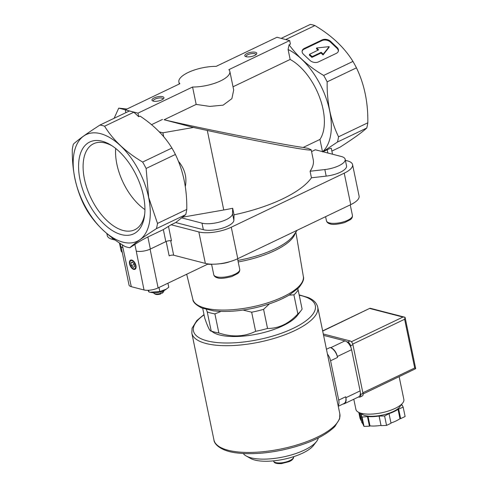 <?xml version="1.0" encoding="UTF-8"?>
<svg xmlns="http://www.w3.org/2000/svg" width="488" height="488" viewBox="0 0 488 488"><rect width="100%" height="100%" fill="white"/><g stroke="black" fill="none" stroke-linecap="round" stroke-linejoin="round"><path stroke-width="0.73" d="M285.73 39.546L314.925 25.583C331.657 35.502 344.339 47.452 352.958 61.427L323.666 75.439C309.099 66.856 297.576 56.626 289.097 44.756L290.409 44.127L289.671 40.571L228.872 69.656A26.016 9.071 168.3 0 1 229.842 71.419A26.016 9.071 168.3 0 1 218.398 81.868A26.016 9.071 168.3 0 1 192.577 87.023L137.97 113.149L125.239 109.855L179.852 83.729A26.016 9.071 168.3 0 1 178.882 81.966A26.016 9.071 168.3 0 1 190.326 71.516A26.016 9.071 168.3 0 1 216.147 66.362L276.946 37.277L289.671 40.571M337.074 47.476A6.124 4.191 -168.4 0 1 338.428 50.935A6.124 4.191 -168.4 0 1 336.317 53.363L318.524 61.878A6.124 4.191 -168.4 0 1 309.99 60.433L303.512 54.327A6.124 4.191 -168.4 0 1 302.157 50.868A6.124 4.191 -168.4 0 1 304.268 48.44L322.062 39.925A6.124 4.191 -168.4 0 1 330.59 41.37L337.074 47.476L336.921 48.208A6.124 4.191 -168.4 0 1 338.324 51.295M115.29 240.102L112.453 239.37A23.467 8.18 168.3 0 1 107.268 235.612L106.841 233.545M345.406 160.357L347.389 160.869A23.467 8.18 168.3 0 1 352.574 164.627L359.089 196.091A23.467 8.18 168.3 0 1 350.744 204.637L237.79 258.677A23.467 8.18 168.3 0 1 205.356 263.404L173.667 255.206L170.666 240.688M166.176 241.481L169.159 255.864A3.263 1.141 168.3 0 1 173.667 255.206M202.721 308.349L204.753 318.158C207.912 327.363 210.06 331.639 211.188 330.998L213.866 332.773A45.915 16.006 -11.7 0 0 257.646 333.975A45.915 16.006 -11.7 0 0 297.338 315.492L301.145 310.496A51.014 17.781 -11.7 0 0 302.103 309.081L298.144 289.982A51.014 17.781 -11.7 0 1 293.904 294.837L289.109 295.124M218.862 332.987L214.903 313.882A51.014 17.781 -11.7 0 1 207.235 311.899L211.188 330.998A51.014 17.781 -11.7 0 0 218.862 332.987C232.111 337.36 244.366 336.805 255.62 331.321A51.014 17.781 -11.7 0 0 267.54 328.448C278.672 328.54 288.78 323.703 297.857 313.943A51.014 17.781 -11.7 0 0 301.145 310.496M297.857 313.943L293.904 294.837M267.54 328.448L263.581 309.343A51.014 17.781 -11.7 0 1 251.662 312.216L243.036 310.045M255.62 331.321L251.662 312.216M221.064 311.411L214.903 313.882M269.486 303.81L263.581 309.343M297.729 288.78L298.144 289.982M207.235 311.899L206.394 309.508M208.217 263.941L158.106 287.914A10.205 3.556 168.3 0 1 144.009 289.97L131.278 286.676A10.205 3.556 168.3 0 1 129.027 285.041L121.103 246.775M233.02 86.779L290.147 59.451L288.085 49.483A59.127 32.031 64.4 0 1 326.533 99.381A59.127 32.031 64.4 0 1 322.66 151.677M290.147 59.451A48.465 26.254 64.4 0 1 319.573 97.252A48.465 26.254 64.4 0 1 319.957 139.434L322.483 151.628M288.085 49.483L289.097 44.756M322.623 151.939L337.458 142.038L366.75 128.027C362.029 132.394 353.141 138.769 340.099 147.138L331.87 151.073M323.666 75.439A66.325 35.929 64.4 0 1 327.155 81.85C326.832 102.144 330.626 120.463 338.538 136.811A66.325 35.929 64.4 0 1 337.458 142.038M282.32 38.668A66.325 35.929 64.4 0 1 284.351 39.193M104.591 126.209C113.088 140.068 125.764 152.018 142.624 162.053L171.916 148.041C164.584 135.993 153.952 125.337 140.019 116.077L138.708 116.705L133.883 112.197A66.325 35.929 64.4 0 0 129.314 111.014L100.028 125.026A66.325 35.929 64.4 0 1 104.591 126.209L133.883 112.197M171.916 148.041A66.325 35.929 64.4 0 1 175.405 154.452C183.311 170.806 187.105 189.124 186.782 209.413A66.325 35.929 64.4 0 1 185.708 214.641L175.717 222.552L203.356 229.702A17.55 6.118 168.3 0 0 222.394 228.177A17.55 6.118 168.3 0 0 233.892 220.277L234.033 214.824L232.672 208.266A89.792 31.299 168.3 0 1 223.76 209.986L182.811 217.142M319.957 139.434L303.188 147.455C284.724 145.101 197.03 127.63 164.108 119.749L196.176 104.408L209.816 106.414L223.126 105.152L231.891 98.631L233.691 89.999L229.842 71.419M164.108 119.749L193.48 127.459L207.296 130.467C261.47 142.301 312.875 151.859 311.198 149.792L308.196 148.419L303.188 147.455M151.561 124.653L162.474 119.438M193.48 127.459L162.888 132.803L159.32 131.876M114.131 118.279L118.737 108.123L125.312 109.818M127.002 109.013L118.737 108.123M281.161 38.369L310.362 24.4A66.325 35.929 64.4 0 1 314.925 25.583M142.624 162.053A66.325 35.929 64.4 0 1 146.113 168.464L148.675 197.439L157.496 223.425A66.325 35.929 64.4 0 1 156.416 228.652C143.46 236.967 134.572 243.335 129.765 247.764A66.325 35.929 64.4 0 1 125.196 246.586C108.464 236.662 95.788 224.718 87.169 210.737A66.325 35.929 64.4 0 1 83.68 204.326C75.774 187.984 71.98 169.659 72.297 149.371A66.325 35.929 64.4 0 1 73.377 144.137C78.098 139.769 86.98 133.401 100.028 125.026M131.278 286.676L122.897 247.636A10.205 3.556 168.3 0 1 120.64 246.001L120.097 243.378M163.706 136.756L162.888 132.803M178.352 161.18C184.787 168.817 187.111 177.278 185.312 186.562M311.564 151.573L315.327 149.773L341.307 156.495A17.55 6.118 168.3 0 1 345.187 159.308L346.541 165.859A17.55 6.118 168.3 0 1 326.191 176.119L311.435 177.791A89.792 31.299 168.3 0 1 234.033 214.824M311.435 177.791L310.081 171.233A89.792 31.299 168.3 0 0 313.229 159.625L311.198 149.792M352.574 164.627A23.467 8.18 168.3 0 1 344.229 173.173L231.275 227.213A23.467 8.18 168.3 0 1 198.842 231.94L171.099 224.761L175.717 222.552M323.001 151.762L327.198 149.755C329.778 148.529 331.145 148.053 331.297 148.321L332.523 154.226M129.765 247.764L134.883 244.451C138.531 241.95 142.856 239.462 147.864 236.991L163.34 229.586L171.099 224.761M156.416 228.652L185.708 214.641M148.62 197.445A59.127 32.031 64.4 0 1 103.041 230.129A59.127 32.031 64.4 0 1 83.576 136.134A59.127 32.031 64.4 0 1 148.62 197.445M157.496 223.425L186.782 209.413M146.113 168.464L175.405 154.452M327.155 81.85L356.447 67.838C364.353 84.186 368.147 102.504 367.824 122.799A66.325 35.929 64.4 0 1 366.75 128.027M352.958 61.427A66.325 35.929 64.4 0 1 356.447 67.838M338.538 136.811L367.824 122.799M121.421 234.618A50.898 27.572 64.4 0 1 78.983 173.417A50.898 27.572 64.4 0 1 110.977 145.125A50.898 27.572 64.4 0 1 144.576 215.342A50.898 27.572 64.4 0 1 121.421 234.618M144.009 289.97L136.256 251.094A10.205 3.556 168.3 0 0 150.359 249.039L165.829 241.633A4.081 1.421 168.3 0 1 171.471 240.81L168.531 226.603M135.939 265.545A5.1 2.763 64.4 0 1 136.048 267.473A5.1 2.763 64.4 0 1 132.455 268.748A5.1 2.763 64.4 0 1 129.43 262.428A5.1 2.763 64.4 0 1 132.681 260.433A5.1 2.763 64.4 0 1 135.939 265.545M345.187 159.308A17.55 6.118 168.3 0 1 324.837 169.562L310.081 171.233M232.672 208.266L232.532 213.72A17.55 6.118 168.3 0 1 221.04 221.619A17.55 6.118 168.3 0 1 201.995 223.15L181.835 217.929M196.176 104.408L192.577 87.023M138.708 116.705L137.97 113.149M125.825 112.685L125.239 109.855M162.583 96.679A6.124 2.135 -11.7 0 0 154.696 97.661A6.124 2.135 -11.7 0 0 152.537 100.833A6.124 2.135 -11.7 0 0 158.374 100.992A6.124 2.135 -11.7 0 0 163.669 98.527A6.124 2.135 -11.7 0 0 162.583 96.679M255.425 52.265A6.124 2.135 -11.7 0 0 247.538 53.241A6.124 2.135 -11.7 0 0 245.379 56.413A6.124 2.135 -11.7 0 0 251.216 56.571A6.124 2.135 -11.7 0 0 256.511 54.107A6.124 2.135 -11.7 0 0 255.425 52.265M243.286 453.517A38.741 13.505 -11.7 0 0 246.178 455.963L250.533 458.415A34.678 12.09 -11.7 0 0 283.601 459.318A34.678 12.09 -11.7 0 0 313.583 445.355L316.614 441.378A38.741 13.505 -11.7 0 0 318.292 437.986M246.178 455.963A38.741 13.505 -11.7 0 0 283.113 456.981A38.741 13.505 -11.7 0 0 316.614 441.378M136.06 267.326A4.782 2.592 64.4 0 1 133.072 268.626A4.782 2.592 64.4 0 1 132.943 268.546M129.893 262.172A4.782 2.592 64.4 0 1 129.912 262.026A4.782 2.592 64.4 0 1 132.803 260.513M135.542 265.441A4.465 2.422 64.4 0 1 132.821 268.473A4.465 2.422 64.4 0 1 129.875 262.312A4.465 2.422 64.4 0 1 132.541 260.879A4.465 2.422 64.4 0 1 135.542 265.441M134.066 263.782L132.199 262.019L130.888 262.959L131.449 265.661L133.316 267.424L134.627 266.485L134.066 263.782M132.419 262.227L130.888 262.959M134.188 264.35L131.449 265.661M166.445 289.079L159.832 291.531L150.054 292.239L151.841 292.58A9.083 3.166 -11.7 0 0 165.444 289.762L168.763 287.255L167.927 283.217M159.832 291.531L158.99 287.487M150.054 292.239L148.999 292.019L148.639 290.275M148.999 292.019L147.919 290.305M161.101 292.892L162.254 293.19A4.099 1.427 -11.7 0 0 162.839 292.672L163.584 291.69A5.1 1.781 -11.7 0 0 163.809 290.97L163.754 290.708M153.763 292.776L153.818 293.038A5.1 1.781 -11.7 0 0 154.312 293.611L155.385 294.215A4.099 1.427 -11.7 0 0 160.711 293.935L161.156 293.178L160.869 291.781M154.312 293.611A5.1 1.781 -11.7 0 0 161.156 293.178M162.254 293.19L162.705 292.44A5.1 1.781 -11.7 0 0 163.584 291.69M162.705 292.44L162.461 291.251M228.353 262.068A12.956 4.514 168.3 0 1 221.406 263.514M230.196 261.55A13.268 4.624 168.3 0 1 219.508 263.776M144.735 213.848A47.684 25.834 64.4 0 1 135.231 229.519A47.684 25.834 64.4 0 1 123.251 230.501A47.684 25.834 64.4 0 1 86.894 188.057A47.684 25.834 64.4 0 1 94.08 143.509A47.684 25.834 64.4 0 1 112.246 145.936M144.93 209.584A46.384 25.126 64.4 0 1 115.686 148.462M302.109 51.234A6.124 4.191 -168.4 0 1 304.115 49.166L321.909 40.65A6.124 4.191 -168.4 0 1 330.443 42.096L336.921 48.208M329.186 46.647L323.209 54.198L321.202 52.307L312.228 56.602L309.496 54.32L318.609 49.861L316.602 47.977L329.186 46.647L329.04 47.373L323.056 54.924L323.209 54.198M317.993 50.154L316.456 48.702L316.602 47.977M323.056 54.924L321.049 53.033L312.076 57.328L309.435 55.278L309.496 54.32M321.049 53.033L321.202 52.307M255.913 54.687A5.014 1.751 -11.7 0 0 255.907 54.479A5.014 1.751 -11.7 0 0 254.797 53.68A5.014 1.751 -11.7 0 0 249.167 54.174A5.014 1.751 -11.7 0 0 246.08 56.517A5.014 1.751 -11.7 0 0 246.153 56.706M163.071 99.107A5.014 1.751 -11.7 0 0 163.065 98.899A5.014 1.751 -11.7 0 0 161.955 98.094A5.014 1.751 -11.7 0 0 156.325 98.594A5.014 1.751 -11.7 0 0 153.238 100.931A5.014 1.751 -11.7 0 0 153.311 101.126M338.166 405.815A9.181 4.978 -115.6 0 0 338.721 400.105L330.577 360.772A9.181 4.978 -115.6 0 0 327.46 354.105M343.046 403.997A8.162 4.423 -115.6 0 0 344.315 403.759A8.162 4.423 -115.6 0 0 345.882 397.708L345.687 396.775L338.721 400.105M344.315 403.759L358.546 396.945A8.162 4.423 -115.6 0 0 360.12 390.9L351.586 349.695A8.162 4.423 -115.6 0 0 344.943 340.886L323.575 335.36M330.071 347.529A9.181 4.978 -115.6 0 1 337.543 357.442L337.348 356.502A8.162 4.423 -115.6 0 0 330.705 347.694L330.071 347.529L326.454 349.262M338.263 406.284L343.924 403.576A9.181 4.978 -115.6 0 0 345.687 396.775M361.077 413.245A20.405 7.113 -11.7 0 0 382.104 415.135A20.405 7.113 -11.7 0 0 400.648 405.046M401.685 404.143A21.429 7.466 168.3 0 1 401.551 405.29L402.228 405.26L403.173 407.151L398.031 409.316A21.429 7.466 168.3 0 1 388.948 413.659L384.605 416.032L379.066 416.044A21.429 7.466 168.3 0 1 368.062 416.545L362.084 417.057L361.138 415.166L361.7 414.898A21.429 7.466 168.3 0 1 359.76 412.824L361.62 421.882A21.429 7.466 168.3 0 0 362.926 423.785M358.558 396.939L359.162 397.098A3.471 1.879 -115.6 0 0 359.998 397.043A3.471 1.879 -115.6 0 0 360.662 394.475L360.345 392.938M359.998 397.043L362.322 395.933A3.471 1.879 -115.6 0 0 362.987 393.365L352.903 344.662A3.471 1.879 -115.6 0 0 350.079 340.923L323.294 333.993M350.951 347.554L350.579 345.772A3.471 1.879 -115.6 0 0 347.755 342.033L346.755 341.771M322.69 331.077L370.02 308.227L404.546 317.139L402.96 317.06L351.366 341.746M363.072 393.987L415.703 368.666L414.709 367.964L404.619 319.262L405.07 317.322L404.546 317.139M415.703 368.666L405.07 317.322M353.8 399.221L355.905 409.389A24.485 8.534 -11.7 0 0 381.616 412.781A24.485 8.534 -11.7 0 0 403.863 399.459L399.154 376.724M398.708 409.286L400.648 418.649L399.971 418.68A21.429 7.466 168.3 0 1 390.955 423.005M398.031 409.316L399.971 418.68M403.173 407.151L405.113 416.514L400.648 418.649M358.814 412.421L360.083 418.551L361.029 420.449L359.424 412.695M361.138 415.166L363.078 424.53L364.024 426.42L362.084 417.057M367.501 416.813L369.44 426.176L364.024 426.42M368.062 416.545L370.002 425.908L369.44 426.176M379.066 416.044L381.006 425.408A21.429 7.466 168.3 0 1 370.002 425.908M379.188 416.282L381.006 425.408M384.605 416.032L386.545 425.402L381.128 425.646M389.07 413.897L391.01 423.261L386.545 425.402M158.106 287.914L150.084 249.167M223.76 209.986L207.296 130.467M350.744 204.637L344.229 173.173M237.79 258.677L231.275 227.213M205.356 263.404L198.842 231.94M165.829 241.633L163.34 229.586M150.359 249.039L147.864 236.991M136.256 251.094L134.883 244.451M122.897 247.636L122.305 244.799M112.453 239.37L112.13 237.784M327.875 153.025L327.198 149.755M324.837 169.562L326.191 176.119M232.532 213.72L233.892 220.277M201.995 223.15L203.356 229.702M237.882 260.415A58.999 20.569 -11.7 0 0 293.703 235.198L297.137 230.287M207.626 264.221A58.182 20.282 -11.7 0 0 211.609 264.344M238.205 261.952A58.182 20.282 -11.7 0 0 295.307 232.898M293.508 456.835C293.928 457.61 293.3 458.763 291.623 460.3L289.494 461.532L281.552 463.6C273.25 463.942 274.201 461.727 273.524 460.977A10.205 3.556 -11.7 0 0 284.236 462.392A10.205 3.556 -11.7 0 0 293.508 456.835L293.483 456.725M303.341 276.476C304.366 279.038 302.774 282.863 298.558 287.963L289.146 295.1C278.916 301.041 266.283 305.555 251.241 308.63C237.125 311.393 224.553 312.125 213.512 310.838L201.788 307.983C195.865 304.927 192.894 302.054 192.864 299.358A56.413 19.666 -11.7 0 0 252.04 306.921A56.413 19.666 -11.7 0 0 303.341 276.476L295.862 232.105M122.213 252.156A13.268 4.624 168.3 0 1 121.067 250.74L122.329 252.699M329.382 222.931A13.268 4.624 168.3 0 1 326.454 220.808C326.899 222.394 328.15 223.431 330.211 223.919C332.468 224.913 337.251 224.48 344.552 222.613L350.335 219.679C351.927 218.49 352.623 217.075 352.434 215.428A13.268 4.624 168.3 0 1 344.278 221.613A13.268 4.624 168.3 0 1 329.382 222.931M216.684 276.842A13.268 4.624 168.3 0 1 213.756 274.726C214.201 276.306 215.452 277.343 217.514 277.831C219.771 278.831 224.553 278.398 231.855 276.531L237.638 273.597C239.23 272.408 239.925 270.986 239.736 269.346A13.268 4.624 168.3 0 1 231.574 275.531A13.268 4.624 168.3 0 1 216.684 276.842M304.115 49.166L304.268 48.44M321.909 40.65L322.062 39.925M330.443 42.096L330.59 41.37M309.435 55.278L309.581 54.552M311.509 57.23L311.655 56.504M312.076 57.328L312.228 56.602M204.076 314.876A62.238 21.698 -11.7 0 0 215.208 342.35A62.238 21.698 -11.7 0 0 297.436 326.204A62.238 21.698 -11.7 0 0 301.59 295.728A62.238 21.698 -11.7 0 0 299.223 295.173M213.945 439.969C214.098 443.958 220.552 451.077 236.82 452.931C249.984 454.511 265.039 453.578 281.985 450.119C306.586 444.696 324.209 436.839 334.853 426.555L339.624 418.826L339.837 413.897A64.282 22.405 -11.7 0 1 281.436 448.875A64.282 22.405 -11.7 0 1 213.945 439.969L191.839 333.212A64.282 22.405 -11.7 0 0 259.329 342.118A64.282 22.405 -11.7 0 0 317.731 307.141C316.675 302.92 313.461 299.705 308.087 297.491L299.162 294.874M360.12 390.9L345.882 397.708M351.586 349.695L337.348 356.502M337.543 357.442L330.577 360.772M344.943 340.886L330.705 347.694M369.873 308.501L402.96 317.06M362.987 393.365L360.662 394.475M352.903 344.662L350.579 345.772M350.079 340.923L347.755 342.033M404.619 319.262L352.745 344.083M414.709 367.964L362.865 392.767M179.303 83.991L178.882 81.966M192.864 299.358L186.684 274.244M119.456 242.957L121.067 250.74M325.6 216.672L326.454 220.808M350.244 204.875L352.434 215.428M211.572 264.191L213.756 274.726M237.546 258.793L239.736 269.346M191.839 333.212L192.065 328.247L196.859 320.525L204.008 314.577M339.837 413.897L317.731 307.141M370.02 308.227L322.647 330.888M401.703 404.125L401.941 405.272"/></g></svg>
